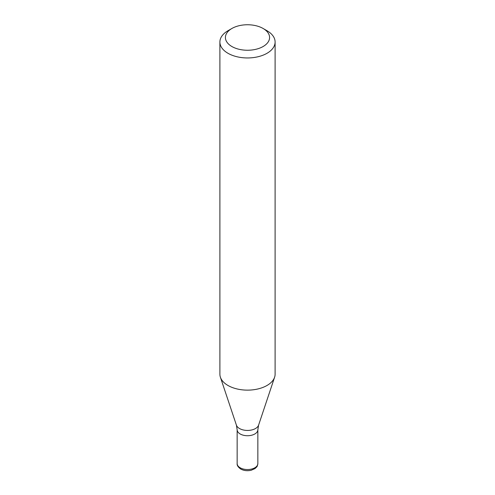 <?xml version="1.0" encoding="UTF-8"?>
<svg xmlns="http://www.w3.org/2000/svg" width="495" height="495" viewBox="0 0 495 495"><rect width="100%" height="100%" fill="white"/><g stroke="black" fill="none" stroke-linecap="round" stroke-linejoin="round"><path stroke-width="0.74" d="M227.978 30.739L231.883 28.487L227.978 30.739A27.609 15.939 -0 0 0 219.891 42.013A27.609 15.939 -0 0 0 247.5 57.952A27.609 15.939 -0 0 0 275.109 42.013A27.609 15.939 -0 0 0 267.022 30.739L263.117 28.487A22.089 12.752 -0 0 0 231.883 28.487L231.883 28.487A22.089 12.752 -0 0 0 231.883 46.518A22.089 12.752 -0 0 0 263.117 46.518A22.089 12.752 -0 0 0 263.117 28.487M275.109 42.013L275.109 374.195A27.609 15.939 180 0 1 274.607 377.215A27.609 15.939 180 0 1 255.593 389.435A27.609 15.939 180 0 1 227.978 385.469A27.609 15.939 180 0 1 220.393 377.215A27.609 15.939 180 0 1 219.891 374.195L219.891 42.013M237.148 463.561A10.352 5.977 -0 0 0 240.18 467.787A10.352 5.977 -0 0 0 251.46 469.087A10.352 5.977 -0 0 0 257.852 463.561C257.48 465.665 257.078 466.816 256.645 467.002L254.987 468.579L251.237 470.25C247.376 471.116 243.88 470.72 240.749 469.05C238.107 467.162 236.907 465.337 237.148 463.561L237.148 429.747A10.352 5.977 -0 0 0 240.18 433.973A10.352 5.977 -0 0 0 251.46 435.272A10.352 5.977 -0 0 0 257.852 429.747L258.588 425.149L274.607 377.215M258.588 425.149A11.292 6.522 -0 0 1 250.81 430.149A11.292 6.522 -0 0 1 239.512 428.522A11.292 6.522 -0 0 1 236.412 425.149L237.148 429.747A10.352 5.977 -0 0 0 240.18 433.973A10.352 5.977 -0 0 0 251.46 435.272A10.352 5.977 -0 0 0 257.852 429.747L257.852 463.561M236.412 425.149L220.393 377.215"/></g></svg>
